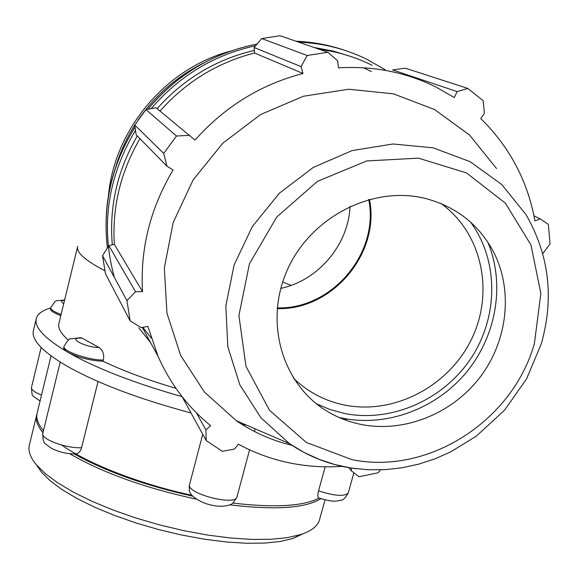 <?xml version="1.0" encoding="UTF-8"?>
<svg xmlns="http://www.w3.org/2000/svg" width="579" height="579" viewBox="0 0 579 579"><rect width="100%" height="100%" fill="white"/><g stroke="black" fill="none" stroke-linecap="round" stroke-linejoin="round"><path stroke-width="0.87" d="M60.831 315.62C53.702 312.928 50.257 310.641 50.503 308.766L50.742 307.782M51.046 355.89L37.266 412.574C35.703 417.77 37.773 423.799 43.461 430.66M232.852 503.086C274.612 507.928 303.367 506.263 319.116 498.092M74.061 453.885C105.819 471.509 145.394 485.615 192.771 496.196M191.967 495.306C140.284 484.261 88.406 463.967 61.758 445.077M82.247 338.179L80.445 337.695L70.739 338.881C69.654 338.143 67.425 340.626 64.052 346.329C61.526 350.765 88.601 360.276 103.388 360.073C104.321 354.239 102.888 350.078 99.089 347.574C84.368 347.328 65.832 336.855 82.247 338.179L99.089 347.574M103.388 360.073L103.084 361.289C90.223 360.601 78.57 357.641 68.105 352.401C64.848 350.498 63.4 348.876 63.762 347.545L64.008 346.51M74.952 453.878L76.139 453.827C78.766 453.234 80.582 451.193 81.581 447.697C66.708 448.79 40.023 438.86 42.795 433.367L60.209 362.078M237.028 496.731L236.912 497.173C235.24 505.641 190.549 494.864 189.268 485.658L189.434 490.826M348.326 492.642L348.203 493.076C344.244 496.71 334.358 495.964 318.551 490.84C317.589 494.698 317.603 497.057 318.595 497.904L318.884 498.005M98.054 381.518L81.581 447.697M189.268 485.658L202.722 434.272M318.551 490.84L325.188 466.804M246.524 425.116L241.689 424.241M191.012 412.943C137.911 398.743 95.919 382.762 65.022 364.994C41.355 350.736 30.853 339.084 33.524 330.052L36.137 319.203M68.358 340.177C60.679 333.388 57.574 327.656 59.044 322.973L77.506 247.03M175.958 388.364C147.754 379.998 123.457 370.973 103.084 361.289M347.798 419.153L344.136 419.543M182.074 396.658C134.125 383.052 96.143 368.302 68.105 352.401C44.344 338.368 33.77 326.969 36.368 318.218C37.852 313.702 42.636 310.272 50.706 307.941M203.685 62.952C176.979 76.305 155.1 95.361 138.034 120.142M134.733 125.187C126.2 138.794 119.708 153.232 115.264 168.511M102.563 255.694L126.946 300.61L130.13 320.853L105.458 273.751L102.563 255.694L108.874 245.634L114.316 244.324C112.065 207.13 120.606 171.92 139.937 138.685M160.007 111.03C185.989 81.878 217.516 62.539 254.579 53.015L254.109 47.5L261.73 38.561L280.091 35.739L327.852 52.255L337.666 60.846L338.454 67.866C373.361 65.767 405.879 72.165 436.001 87.06L454.276 97.533L457.128 91.591L467.803 88.413L405.242 68.163L392.627 69.921L457.128 91.591M319.087 49.222C337.832 51.697 355.513 57.053 372.131 65.289M371.414 71.557L363.489 67.772M542.755 253.631L550.05 243.904L548.342 224.37L540.164 218.869L534.953 220.896C527.693 181.024 509.621 146.914 480.751 118.557L484.406 113.31L483.161 100.695L467.803 88.413M145.966 109.605L176.472 136.007L163.712 153.435L166.969 166.195L136.174 134.856L134.712 125.021L145.966 109.605L155.99 107.737L195 140.096C224.768 106.681 260.774 84.476 303.012 73.482L301.087 66.621L307.203 55.49L261.73 38.561M176.472 136.007L189.579 135.341M114.316 244.324L142.521 291.621L135.515 291.744L108.874 245.634M126.946 300.61L135.515 291.744M130.13 320.853L141.11 327.627L147.906 326.404L158.089 356.396C170.32 384 187.835 407.088 210.618 425.652L205.914 429.9L196.295 412.711M182.016 396.557L206.182 440.583L205.914 429.9M351.46 468.085L351.287 470.785L348.848 467.658M380.504 469.873L378.188 472.768L359.016 476.72L351.287 470.785M441.147 203.598L441.842 204.105C482.43 233.88 494.459 292.851 471.342 339.576C448.501 386.439 394.118 414.919 344.867 405.119C325.043 401.095 307.89 392.092 293.401 378.116M316.467 403.809L330.298 409.65L344.852 413.551C391.809 422.728 443.608 399.713 471.06 358.184C498.548 316.699 498.888 260.499 470.532 222.083M338.947 417.408L343.513 418.393C387.944 426.976 436.798 408.267 466.717 371.899C496.558 335.473 505.315 283.855 487.764 242.044M277.167 308.643C332.223 310.38 380.374 253.573 369.482 199.335M342.117 466.348C325.637 467.492 309.324 466.58 293.191 463.605C273.889 460.001 255.614 453.538 238.367 444.216L234.546 449.007L222.343 451.323L206.182 440.583M496.55 168.554L469.547 135.03L434.496 109.511L393.394 93.827L348.761 89.231L303.476 96.237L260.55 114.562L222.922 143.085L193.14 179.895L173.201 222.488L164.335 267.961L166.969 313.268L180.691 355.477L204.387 392.005L236.348 420.73C253.399 432.332 271.956 440.539 292.019 445.331M327.852 52.255L307.203 55.49M166.969 166.195L173.085 169.98C150.287 208.295 140.104 248.84 142.521 291.621M163.712 153.435L134.712 125.021M254.109 47.5L301.087 66.621M254.579 53.015L303.012 73.482M533.983 215.815L540.164 218.869M361.745 424.566C404.634 432.853 451.989 413.739 479.788 377.544C507.551 341.328 513.493 290.781 493.576 251.952C478.775 224.261 455.868 206.385 424.841 198.315C372.065 185.396 310.272 217.357 287.17 270.328C263.619 323.133 282.863 385.723 328.423 412.009C338.773 418.052 349.882 422.243 361.745 424.566M277.232 307.89C331.81 309.606 379.542 253.298 368.751 199.538M280.786 288.4C318.378 280.388 348.406 244.895 350.049 206.363M319.97 518.104L319.167 521.013C316.887 526.745 310.677 531.276 300.552 534.605L287.35 537.645L271.081 539.288L252.097 539.433L230.855 538.043L207.933 535.112L183.984 530.711L159.717 524.95L135.87 517.995L113.144 510.07L92.206 501.407L73.642 492.288L57.929 482.966L45.43 473.723L36.383 464.807C30.057 457.135 27.77 450.361 29.507 444.484L36.506 415.686M36.904 465.559L41.464 472.167L50.127 480.729L62.054 489.588L77.007 498.49L94.652 507.197L114.526 515.448L136.094 522.989L158.718 529.582L181.741 535.047L204.474 539.208L226.244 541.966L246.451 543.261L264.538 543.088L280.07 541.488L292.706 538.55L303.534 533.563M320.853 498.678C305.698 508.224 275.365 510.273 229.87 504.837M196.462 499.17C144.996 488.039 102.707 472.862 69.61 453.639M42.969 432.651C37.288 425.775 35.232 419.724 36.795 414.499L36.911 414.13M64.653 299.915C53.348 301.804 57.314 298.171 50.771 307.659C50.525 309.526 53.97 311.806 61.106 314.498M63.755 303.591C60.527 301.652 60.795 300.559 64.559 300.298M41.522 395.073C34.494 392.222 31.15 389.667 31.498 387.394L41.145 347.48M77.687 246.278C75.827 252.097 84.881 260.253 104.85 270.748M291.201 285.353L282.675 282.038M230.174 51.213C165.384 68.452 113.983 130.029 108.353 196.585M151.177 337.984L142.847 327.316M112.275 244.519C109.105 206.363 117.436 170.183 137.288 135.985M157.112 108.657C183.724 78.845 216.068 59.442 254.145 50.46M314.057 47.485L333.243 51.061L351.75 56.807M385.136 69.719L366.362 59.036C345.207 48.788 322.59 43.15 298.518 42.115M255.629 45.712C214.223 54.788 179.403 75.762 151.162 108.628M135.486 130.253C107.455 177.652 100.435 226.736 114.403 277.507M150.605 342.659L138.801 327.888M107.412 247.964C102.44 205.263 111.638 164.979 135.016 127.112M147.935 109.236C177.123 74.43 213.492 52.703 257.033 44.062M295.934 41.218C312.443 41.891 328.38 44.822 343.752 49.997M351.967 459.654L306.298 442.428L269.496 410.272L245.995 366.398L238.903 315.569L249.477 263.691L276.74 217.031L317.495 181.336L366.76 160.948L418.487 158.147L466.5 172.933L505.358 203.135L530.95 244.939L540.858 293.444L534.424 343.34C512.951 420.81 428.344 475.352 351.967 459.654M236.348 420.73L289.478 443.63L303.83 452.308L319.058 459.306L334.98 464.575L351.417 468.071L368.193 469.764L385.107 469.663L401.992 467.789L418.668 464.163L434.959 458.843L450.701 451.895L476.401 436.088L504.533 410.193L526.55 378.905L541.322 343.745C554.277 297.867 549.145 254.782 525.92 214.491L501.638 184.419L470.083 161.657L433.085 147.819L392.895 143.99L352.097 150.598L313.391 167.345L279.382 193.212L252.372 226.49L234.14 264.914L225.817 305.907L227.822 346.749L239.836 384.803L260.89 417.734L289.478 443.63C306.812 455.463 325.847 463.338 346.575 467.253L356.512 468.773M40.067 401.037C30.919 394.27 32.301 397.447 31.461 387.532M76.139 453.827C68.047 454.131 59.883 452.337 51.647 448.45C43.982 442.508 43.128 444.397 42.745 433.57M189.246 490.189C189.905 496.796 202.628 503.535 212.102 505.25C218.963 506.726 224.985 506.545 230.145 504.714C231.658 504.743 233.909 502.232 236.912 497.173L249.571 449.818M318.595 497.904C333.2 502.225 335.096 501.414 340.901 500.234C342.84 500.538 345.272 498.15 348.203 493.076L353.878 472.775M254.463 431.514L255.18 428.844M441.842 204.105L440.344 203.265M107.397 247.978C103.178 209.091 108.287 171.16 135.001 127.018M147.84 109.25C176.856 74.51 213.26 52.769 257.054 44.04M295.92 41.21L311.647 42.556M142.304 327.417L158.089 356.396M292.706 538.55L300.552 534.605M41.464 472.167L36.383 464.807M325.029 499.843L319.167 521.013"/></g></svg>
